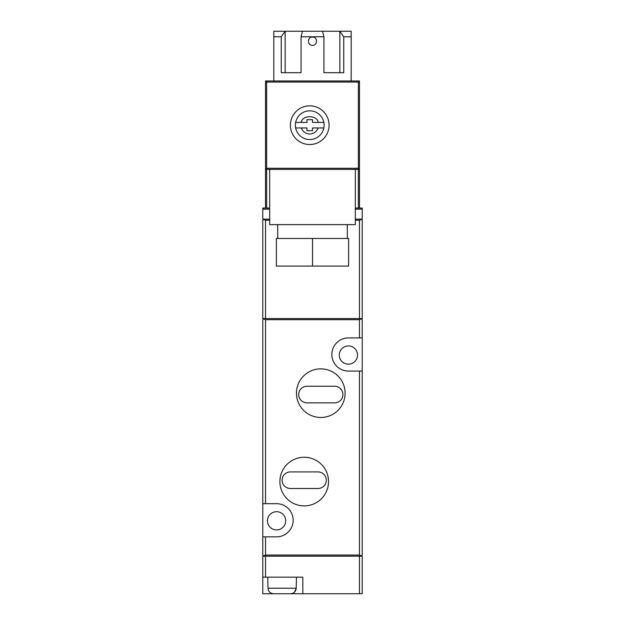 <?xml version="1.0" encoding="UTF-8"?>
<svg xmlns="http://www.w3.org/2000/svg" width="625" height="625" viewBox="0 0 625 625"><rect width="100%" height="100%" fill="white"/><g stroke="black" fill="none" stroke-linecap="round" stroke-linejoin="round"><path stroke-width="0.94" d="M323.836 127.945A14.367 14.367 0 0 1 295.641 127.945A14.367 14.367 0 0 1 309.734 110.82A14.367 14.367 0 0 1 323.836 127.945L312.5 127.945L312.5 130.711L306.977 130.711L306.977 127.945L295.641 127.945L301.336 127.945C302.844 131.758 305.641 133.789 309.734 134.023C313.828 133.789 316.633 131.758 318.133 127.945L323.836 127.945M276.586 529.93A9.117 9.117 0 0 1 267.469 520.812A9.117 9.117 0 0 1 276.586 511.695A9.117 9.117 0 0 1 285.703 520.812A9.117 9.117 0 0 1 276.586 529.93M348.414 364.164A9.117 9.117 0 0 1 339.297 355.047A9.117 9.117 0 0 1 348.414 345.93A9.117 9.117 0 0 1 357.531 355.047A9.117 9.117 0 0 1 348.414 364.164M320.789 417.484A24.312 24.312 0 0 1 296.477 393.172A24.312 24.312 0 0 1 320.789 368.859A24.312 24.312 0 0 1 345.102 393.172A24.312 24.312 0 0 1 320.789 417.484M304.211 505.891A24.312 24.312 0 0 1 279.898 481.578A24.312 24.312 0 0 1 304.211 457.266A24.312 24.312 0 0 1 328.523 481.578A24.312 24.312 0 0 1 304.211 505.891M267.742 577.172L268.008 588.227C268.375 591.625 270.273 593.469 273.711 593.75L290.508 593.75C293.938 593.477 295.836 591.633 296.211 588.227L296.477 577.172M312.5 45.344C307.156 45.594 307.148 36.805 312.5 37.055C317.844 36.797 317.852 45.586 312.5 45.344M269.68 169.391L269.68 224.641L355.32 224.641L355.32 169.391M359.469 208.07L359.469 169.391L265.531 169.391L265.531 208.07M347.312 238.461L347.312 224.641M277.688 238.461L277.688 224.641M309.734 105.844A19.336 19.336 0 0 0 290.398 125.188A19.336 19.336 0 0 0 309.734 144.523A19.336 19.336 0 0 0 329.078 125.188A19.336 19.336 0 0 0 309.734 105.844M361.125 556.18L361.422 555.883L359.469 555.07L265.531 555.07L263.578 555.883L262.773 555.07L262.773 319.68L263.875 318.578M362.227 337.914L362.227 371.07L348.414 371.07A16.578 16.578 0 0 1 331.836 354.492A16.578 16.578 0 0 1 348.414 337.914L362.227 337.914L362.227 319.68L361.422 318.875L359.469 319.68L265.531 319.68L263.578 318.875M262.773 503.688L276.586 503.688A16.578 16.578 0 0 1 293.164 520.258A16.578 16.578 0 0 1 276.586 536.836L262.773 536.836M355.32 220.227L359.469 220.227L359.469 318.578L362.227 318.578L362.227 220.227L361.125 219.117M359.469 318.578L265.531 318.578L265.531 220.227L269.68 220.227M265.531 220.227L263.578 219.414L262.773 220.227L262.773 318.578L265.531 318.578M265.531 556.18L359.469 556.18L359.469 593.75L302.828 593.75L302.828 577.172L265.531 577.172L265.531 556.18L262.773 556.18L262.773 593.75L273.711 593.75M359.469 593.75L362.227 593.75L362.227 556.18L359.469 556.18M362.227 371.07L362.227 555.07L361.422 555.883M361.422 219.414L359.469 220.227M306.977 386.266A8.289 8.289 0 0 0 298.688 394.555A8.289 8.289 0 0 0 306.977 402.844L334.602 402.844A8.289 8.289 0 0 0 342.891 394.555A8.289 8.289 0 0 0 334.602 386.266L306.977 386.266M290.398 471.914A8.289 8.289 0 0 0 282.109 480.203A8.289 8.289 0 0 0 290.398 488.492L318.023 488.492A8.289 8.289 0 0 0 326.312 480.203A8.289 8.289 0 0 0 318.023 471.914L290.398 471.914M284.875 593.75L302.828 593.75M262.773 577.172L265.531 577.172M355.32 209.172L362.227 209.172L362.227 219.117L355.32 219.117M269.68 219.117L262.773 219.117L262.773 208.07L269.68 208.07M262.773 209.172L269.68 209.172M362.227 209.172L362.227 208.07L355.32 208.07M268.008 588.227L296.211 588.227L294.516 592.172M266.641 208.07L266.641 169.391M358.359 169.391L358.359 208.07M351.18 80.977L351.18 36.773L343.758 36.773L343.758 72.695L323.938 72.695L323.938 36.773L301.062 36.773L301.062 72.695L281.242 72.695L281.242 36.773L285.148 31.25L273.82 31.25L273.82 80.977M351.18 36.773L351.18 31.25L339.852 31.25L343.758 36.773M281.242 36.773L273.82 36.773M323.938 36.773L322.508 31.25L285.148 31.25L285.148 72.695L301.062 72.695M302.492 31.25L301.062 36.773M322.508 31.25L339.852 31.25L339.852 72.695L323.938 72.695M359.469 169.391L359.469 80.977L265.531 80.977L265.531 169.391L266.641 168.281L358.359 168.281L359.469 169.391M358.359 168.281L358.359 82.086L359.469 80.977M358.359 82.086L266.641 82.086L265.531 80.977M266.641 82.086L266.641 168.281M312.5 238.461L276.375 238.461L276.375 266.086L312.5 266.086L312.5 238.461L348.625 238.461L348.625 266.086L312.5 266.086M295.641 122.422L306.977 122.422L306.977 119.656L312.5 119.656L312.5 122.422L323.836 122.422L318.133 122.422C317.57 114.836 301.906 114.836 301.336 122.422L295.641 122.422A14.367 14.367 0 0 1 323.836 122.422M265.531 503.688L265.531 319.68M265.531 555.07L265.531 536.836M359.469 555.07L359.469 371.07M359.469 337.914L359.469 319.68M309.734 139.547A14.367 14.367 0 0 1 295.641 127.945"/></g></svg>
